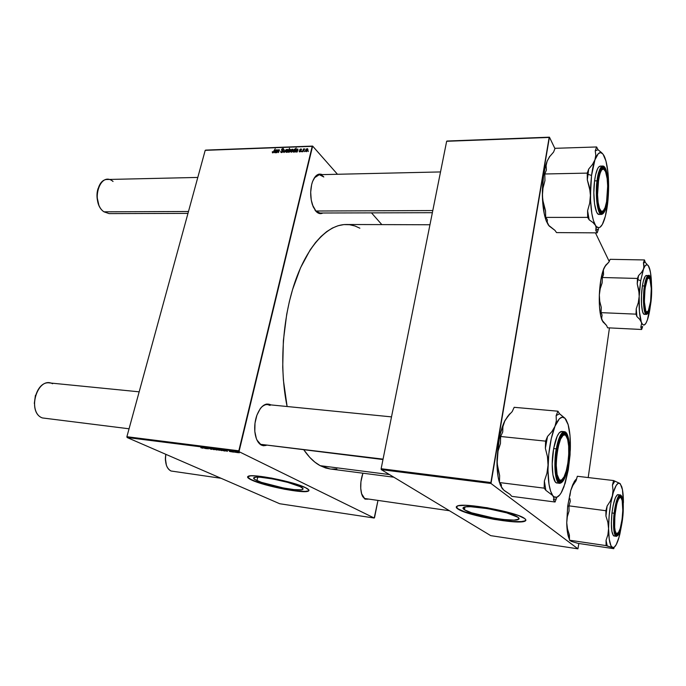 <?xml version="1.0" encoding="UTF-8"?>
<svg xmlns="http://www.w3.org/2000/svg" width="686" height="686" viewBox="0 0 686 686"><rect width="100%" height="100%" fill="white"/><g stroke="black" fill="none" stroke-linecap="round" stroke-linejoin="round"><path stroke-width="1.03" d="M464.431 509.775C462.767 508.712 462.527 507.897 463.727 507.34C468.452 504.184 511.816 512.09 518.033 517.313L519.019 518.307L518.908 519.113L514.088 520.099L504.013 519.542L493.757 518.076L471.616 512.802L464.431 509.775L463.024 507.906L465.871 506.851L470.622 506.722L487.875 508.66L506.714 512.871L518.033 517.313C519.353 518.264 519.448 518.993 518.324 519.491C512.896 522.475 471.899 515.032 464.431 509.775L464.919 506.997L464.431 509.775M456.293 506.86L458.128 509.149C456.001 507.82 455.684 506.8 457.176 506.105C462.939 502.169 517.107 512.056 524.619 518.513L518.316 515.495L510.598 512.991L487.086 507.734L465.605 505.333L458.394 505.728L456.301 506.825L456.567 507.889L458.128 509.149L467.063 512.896L481.28 516.772L494.374 519.405L509.93 521.506L519.559 521.935L525.63 520.734L525.81 519.748L524.619 518.513C526.205 519.679 526.308 520.563 524.927 521.171C518.084 524.85 467.56 515.666 458.128 509.149L458.171 508.892C467.603 515.418 518.127 524.593 524.97 520.906L525.896 520.117L524.164 521.18L521.403 521.583L512.691 521.471L487.815 517.913L464.808 511.85L458.171 508.892L456.293 506.86M256.941 480.594C253.889 479.18 252.937 478.168 254.06 477.559C257.207 475.184 290.838 481.804 300.236 486.683L302.989 488.578L302.569 489.487L301.128 489.821L294.028 489.59L283.412 487.986L261.4 482.344L254.943 479.548L253.631 477.936L256.092 477.164L260.277 477.233L273.019 479L287.674 482.361L300.236 486.683C302.912 487.995 303.692 488.929 302.586 489.478C299.036 491.733 267.128 485.499 256.941 480.594L257.756 477.13L256.941 480.594M247.629 476.779C247.655 477.567 249.069 478.605 251.873 479.883L251.813 480.114C247.972 478.348 246.754 477.087 248.16 476.316C251.994 473.357 293.994 481.632 305.519 487.669L292.725 483.09L271.647 478.099L255.784 475.913L250.613 475.835L247.612 476.804L249.31 478.819L257.361 482.275L270.061 486.022L284.544 489.247L297.673 491.236L306.496 491.528L308.306 491.133L308.88 490.01L305.519 487.669C308.786 489.281 309.738 490.43 308.366 491.107C303.898 493.877 264.564 486.194 251.813 480.114L251.873 479.883C264.616 485.971 303.949 493.646 308.417 490.867L305.244 491.382L297.715 491.005L275.866 487.189L255.346 481.306L250.484 479.214L247.655 476.984M323.801 176.971C320.542 173.669 317.386 173.978 314.334 177.888L319.299 174.681L323.801 176.971M314.9 209.976L316.212 211.58L312.456 204.891C310.235 197.671 310.106 190.391 312.061 183.068C314.565 175.693 317.961 172.872 322.249 174.613L319.033 174.115L315.474 176.362L312.636 181.344L311.641 184.637L310.689 192.191L311.238 199.995L313.185 206.812L316.212 211.58L314.9 209.976M362.68 496.561L365.012 499.116L361.548 493.654C360.047 487.223 360.502 480.406 362.92 473.203L360.93 481.709L360.733 488.449L361.711 494.203L362.602 496.424L365.012 499.116L362.68 496.561M270.061 405.409C266.983 403.702 263.87 404.594 260.723 408.067C262.944 405.546 265.242 404.38 267.609 404.577L270.061 405.409M256.976 440.06L261.315 445.094C257.807 443.053 255.646 438.594 254.849 431.734C254.369 426.255 254.995 420.912 256.727 415.699C260.594 406.001 265.285 402.373 270.781 404.817L266.571 404.037L262.224 406.429L260.208 408.745L256.907 415.184L255.003 423.168L254.815 431.417L256.367 438.628L257.722 441.467L261.315 445.094L256.976 440.06M315.689 211.014L432.797 210.559L315.689 211.014M260.071 444.262L383.054 459.14L260.071 444.262M330.189 468.967L325.696 467.998L320.208 465.683L314.865 462.132L309.729 457.339L303.915 449.965C308.932 457.296 314.36 462.536 320.208 465.683L389.468 474.566L320.208 465.683L330.146 468.958L393.824 477.199M238.822 450.805L126.893 436.716L205.208 150.345L312.207 146.332L238.822 450.805L239.02 451.662L374.222 518.033L279.716 503.738L127.116 437.522L239.02 451.662L374.222 518.033L374.547 517.596L377.935 500.574L374.222 518.033L279.716 503.738L127.116 437.522L126.893 436.716L127.116 437.522L239.02 451.662L312.627 146.084L337.469 174.27L312.627 146.084L205.208 150.345L126.893 436.716L238.822 450.805M301.617 151.795L301.857 151.229L301.617 151.795M304.352 151.7L304.584 151.126L304.352 151.7M299.55 150.843L299.328 151.795L300.708 151.546L300.991 150.628L300.185 149.677L300.708 149.265L301.523 149.754L301.42 149.102L299.859 149.505L300.348 151.435L299.122 150.963L299.851 151.915L301.008 151.04L300.168 149.917L300.708 149.265L301.523 149.754L300.811 148.905L299.765 149.762L300.597 151.083L299.954 151.546L299.55 150.843M294.165 152.06L296.206 148.047L295.16 149.582L294.354 149.205L293.299 150.397L293.111 151.898L294.577 152.043L296.206 148.047L293.094 150.98L293.265 152.06L294.165 152.06M283.712 149.591L283.301 148.545L281.877 148.965L281.552 150.062L282.675 151.4L281.62 152.086L280.745 151.254L280.926 152.386L282.066 152.464L283.001 151.58L282.178 149.171L283.026 148.991L283.695 149.677L282.889 148.493L281.56 149.574L282.675 151.4L281.732 152.086L280.745 151.254L280.96 152.412L281.594 152.549L283.078 151.349L281.963 149.539L282.761 148.956L283.712 149.591M286.414 152.378L287.888 151.16L287.854 149.471L286.851 149.582L285.976 150.646L285.728 151.88L286.414 152.378L288.103 150.56L287.88 149.488L285.753 151.263L286.414 152.378M277.024 152.652L278.705 150.062L278.456 152.609L279.356 150.448L279.202 149.737L278.019 150.26L277.813 149.797L276.63 152.669L278.756 150.062L278.456 152.609L279.245 149.762L278.019 150.26L277.813 149.797L277.024 152.652M273.663 151.64L272.959 152.395L272.393 151.657L272.453 152.781L273.577 152.481L275.215 148.828L272.959 152.395L272.393 151.657L273.037 152.824L272.265 152.018L272.822 152.849L274.023 151.717L275.215 148.828L273.663 151.64M275.841 152.695L277.041 150.508L276.664 149.822L275.077 150.697L276.407 150.165L276.484 150.903L274.511 151.975L274.734 152.729L276.244 152.686L276.844 149.9L275.077 150.697L276.235 150.157L276.484 150.903L274.511 151.975L274.683 152.695L275.841 152.695M289.278 149.677L289.449 148.305L287.82 152.283L288.394 151.743L289.218 152.223L290.298 151.023L290.538 149.677L289.278 149.677L289.449 148.305L287.82 152.283L288.394 151.743L288.926 152.292L290.504 150.431L290.332 149.376L289.278 149.677M284.253 152.403L286.234 149.488L284.175 151.966L284.107 149.565L283.772 152.421L284.253 152.403L286.234 149.488L284.175 151.966L284.107 149.565L283.772 152.421L284.253 152.403M291.301 152.206L292.776 150.989L292.742 149.291L291.739 149.402L290.855 150.466L290.607 151.709L291.301 152.206L292.991 150.38L292.776 149.316L290.641 151.091L291.301 152.206M296.832 151.966L297.998 149.891L297.638 149.059L296.035 149.951L297.304 149.394L297.475 150.148L295.495 151.134L295.7 151.992L297.244 151.949L297.835 149.145L296.035 149.951L297.21 149.394L297.475 150.148L295.469 151.237L295.64 151.958L296.832 151.966M306.17 151.692L307.662 150.466L307.611 148.751L306.591 148.862L305.699 149.942L305.459 151.186L306.17 151.692L307.877 149.848L307.654 148.776L305.484 150.568L306.17 151.692M302.792 151.76L304.79 148.862L303.726 149.445L303.564 148.853L302.38 151.769L304.781 148.853L303.726 149.445L303.564 148.853L302.792 151.76M308.117 151.572L308.348 150.997L308.117 151.572M205.68 150.105L312.627 146.084L205.68 150.105M371.495 212.874L381.836 224.614L371.495 212.874M232.434 451.988L231.739 451.774L232.434 451.988M235.289 452.348L234.603 452.134L235.289 452.348M229.356 451.362L231.233 451.774L229.356 451.362M224.648 451.002L223.224 449.922L222.05 450.102L225.068 451.054L223.224 449.922L222.084 450.076L222.513 450.479L224.648 451.002M211.134 448.644L208.561 448.155L210.996 449.261L212.128 449.184L209.084 448.275L211.134 448.644L208.595 448.13L211.562 449.347L209.093 448.267L211.134 448.644M216.596 449.99L217.196 449.93L216.424 449.467L214.384 449.176L216.596 449.99M206.743 448.73L206.109 448.069L208.235 448.918L207.215 448.301L204.942 447.855L206.332 448.67L206.212 448.087L208.235 448.918L207.163 448.284L204.942 447.855L206.743 448.73M202.181 447.889L200.827 447.709L202.876 448.172L200.818 447.092L202.361 448.052L200.827 447.709L202.85 448.19L201.238 447.143L202.181 447.889M205.508 448.567L202.756 447.649L205.508 448.567M217.213 449.476L219.7 450.256L217.213 449.476M214.289 449.682L213.749 448.97L213.303 448.91L213.809 449.527L211.528 448.687L213.783 449.622L214.289 449.682L213.749 448.97L213.809 449.527L211.528 448.687L214.289 449.682M221.698 450.633L219.511 449.776L221.698 450.633M227.426 451.354L224.691 450.428L227.426 451.354M237.236 452.606L237.87 452.546L237.133 452.091L235.066 451.748L236.756 452.528L237.828 452.606L237.45 452.228L235.092 451.731L237.236 452.606M233.66 452.143L233.249 451.448L231.911 451.268L233.231 452.091L233.66 452.143L233.249 451.448L231.911 451.268L233.66 452.143M239.225 452.846L238.531 452.631L239.225 452.846M490.893 482.532L381.142 468.718L446.655 141.282L549.152 137.44L490.893 482.532L490.996 483.493L577.929 548.826L490.739 535.646L381.287 469.636L490.996 483.493L577.929 548.826L578.838 543.492L577.929 548.826L490.739 535.646L381.287 469.636L381.142 468.718L381.287 469.636L490.996 483.493L549.435 137.174L554.957 148.639L549.435 137.174L446.655 141.282L381.142 468.718L490.893 482.532M595.457 232.846L609.211 261.443L595.457 232.846M447.006 141.024L549.435 137.174L447.006 141.024M609.451 327.899L588.202 477.559L609.451 327.899M429.95 224.759L346.276 224.502C327.865 224.348 307.5 245.442 294.877 282.298C282.289 319.127 279.193 368.699 287.117 406.515L283.404 380.207L282.718 367.207L283.378 340.565L286.722 314.231L289.346 301.608L292.562 289.569L300.537 267.789L310.192 249.867L315.491 242.587L321.005 236.499L326.665 231.645L332.41 228.044L338.172 225.703L343.892 224.596L349.517 224.708L354.988 225.994L359.867 228.198M266.211 445.394L263.407 445.746L261.315 445.094L266.211 445.394M368.005 499.168L365.012 499.116L368.005 499.168M322.883 213.012L319.839 213.603L316.212 211.58C318.39 213.715 320.611 214.195 322.883 213.012M336.86 468.967L331.261 469.078M449.441 510.736L364.626 498.49M382.977 459.543L260.894 444.365M432.369 212.703L319.942 213.012L315.792 211.014M217.874 449.879L219.22 450.196L217.874 449.879M215.25 449.553L216.707 449.845L215.25 449.553M213.303 448.91L213.646 449.347L213.303 448.91M220.36 450.196L221.818 450.496L220.36 450.196M224.056 450.848L222.787 450.11L224.082 450.848M235.907 452.168L237.373 452.468L235.907 452.168M275.24 152.738L274.511 151.975L275.24 152.738M276.081 151.34L275.446 152.652L274.906 151.966L276.604 151.555L275.318 152.403L274.966 151.812L276.072 151.34M277.033 150.508L276.355 149.797L277.033 150.508M279.408 150.165L278.97 149.702L279.408 150.165M290.572 149.891L290.024 149.299L290.572 149.891M288.909 152.292L288.394 151.743L288.909 152.292M288.695 151.083L289.998 149.711L290.401 150.774L290.101 150.457L289.235 152.215L288.737 150.946L290.101 149.822L289.406 151.726L288.763 151.872L288.695 151.083M288.163 150.14L287.468 149.394L288.163 150.14M286.165 151.212L287.58 149.805L288 150.894L287.7 150.568L286.774 152.301L286.234 150.98L287.606 149.822L287.048 151.743L286.268 151.949L286.165 151.212M281.354 152.026L281.826 152.524M282.718 151.117L281.56 149.574L282.718 151.1M283.747 149.411L282.889 148.493L283.747 149.411M283.121 151.057L282.023 149.882L283.121 151.057M283.104 150.809L282.606 150.268L283.104 150.809M293.051 149.968L292.356 149.214L293.051 149.968M291.044 151.031L292.476 149.634L292.888 150.723L292.596 150.397L291.661 152.138L291.113 150.809L292.536 149.685L291.842 151.657L291.156 151.778L291.044 151.031M295.417 149.977L294.646 149.128L295.417 149.977M293.874 152.035L293.514 150.886L294.586 149.488L295.186 150.551L294.886 150.217L294.32 151.392L294.68 151.786L293.591 151.717L294.371 149.548L294.911 150.088L293.891 152.026M296.18 152.018L295.469 151.237L296.18 152.018M297.055 150.594L296.421 151.923L295.872 151.22L297.595 150.817L296.189 151.683L295.923 151.066L297.047 150.594M298.024 149.788L297.33 149.034L298.024 149.788M300.905 151.212L299.765 149.762L300.905 151.212M301.531 149.694L300.811 148.905L301.531 149.694M301.025 150.809L300.442 150.157L301.025 150.809M307.928 149.471L307.217 148.673L307.928 149.471M305.905 150.508L307.345 149.102L307.765 150.2L307.465 149.865L306.522 151.615L305.965 150.277L307.405 149.154L306.856 151.006L306.016 151.263L305.905 150.508M570.135 493.26L567.682 506.105L568.968 506.131L567.682 506.105L570.718 490.584L572.861 485.448L576.094 480.663L577.338 476.273L613.593 480.552L612.452 485.036L613.027 490.37L612.366 495.789L610.317 501.08L607.093 506.071L605.91 510.727L605.935 516.052L607.865 522.312L608.576 528.614L607.916 534.694L606.055 540.371L606.081 545.602L612.521 547.539L613.19 547.985L612.632 548.225L613.773 548.68L614.107 547.299L613.773 548.68L578.187 543.389L613.773 548.68L612.632 548.225L613.19 547.985L610.926 545.739L609.219 539.085L608.576 528.614L609.125 515.983L610.78 503.275L613.258 492.557L616.148 485.499L618.069 483.364L619.835 483.424L613.593 480.552L577.338 476.273L576.094 480.663L572.861 485.448L570.718 490.584L572.759 484.668L574.945 480.552L576.626 478.777L574.233 481.658L570.718 490.584L569.886 495.927L570.135 493.26M569.937 498.602L570.263 501.286L569.937 498.602M623.265 505.496L623.257 499.64L623.265 505.496M615.702 534.205L617.383 533.819L615.702 534.205M622.528 517.707C620.341 532.55 617.897 537.644 615.205 532.988C614.039 528.64 613.901 522.132 614.802 513.454L616.328 504.45L618.849 497.427L620.135 496.184L621.284 496.63L622.828 502.152L622.991 512.082L621.739 523.169L619.467 531.839L618.172 534.3L616.911 535.166L615.179 532.893L614.373 528.006L614.802 513.454C615.685 506.208 616.954 501.003 618.609 497.839C621.953 491.416 624.243 503.584 622.528 517.707L622.528 517.707M621.259 495.618L620.264 494.846C617.28 494.778 614.716 507.211 614.159 513.257L614.622 513.351C615.188 506.98 618.035 494.066 621.019 495.429C623.857 497.907 623.505 511.85 622.691 517.801L623.145 503.044L622.365 497.925L620.616 495.266L619.312 495.978L617.94 498.396L615.488 507.477L614.236 517.415L614.176 528.572L615.659 535.209L616.825 536.058L618.146 535.14L620.779 528.572L622.691 517.801C622.151 523.872 619.475 536.701 616.414 535.972C613.464 534.025 613.747 519.525 614.622 513.351L614.159 513.257C615.719 501.629 617.752 495.489 620.264 494.846C622.905 496.381 623.814 502.967 622.999 514.586M618.935 495.095L618.129 494.58C615.591 495.223 613.541 501.355 611.972 512.965L614.159 513.257L611.972 512.965L611.346 523.135L611.878 531.376L613.438 535.697L616.251 536.366C613.636 534.514 612.941 526.805 614.159 513.257C613.215 519.534 612.967 535.569 616.251 536.366C619.132 535.543 621.276 529.36 622.691 517.819L622.717 517.587M619.072 536.632L620.35 531.29L619.038 537.198L616.26 544.564L614.339 547.128L612.521 547.539C610.06 546.142 608.739 539.831 608.576 528.614C608.645 516.944 609.905 506.002 612.366 495.789L610.317 501.08L607.093 506.071L605.935 516.052L607.865 522.312L608.576 528.614L607.916 534.694L606.055 540.371L607.273 546.082L612.521 547.539C613.627 547.951 614.802 547.094 616.037 544.967C617.426 542.506 618.712 538.844 619.887 533.974L621.816 523.821L619.072 536.632M571.464 541.46L578.187 543.389L571.464 541.46L569.483 540.199L606.081 545.602L569.483 540.199L569.406 535.037L567.494 528.923L566.739 522.758L567.305 516.755L569.046 511.087L568.968 505.848L605.91 510.727L568.968 505.848L570.263 501.286L568.968 505.848L569.046 511.087L567.305 516.755L566.739 522.758L567.682 506.105L566.739 522.758C566.85 528.88 567.459 533.674 568.548 537.129L569.474 539.385L567.588 533.065L566.739 522.758L567.494 528.923L569.406 535.037L569.483 540.199L572.484 541.546M620.341 483.879L622.476 489.77L623.42 502.649C623.403 495.515 622.819 490.138 621.67 486.52L619.835 483.424L613.593 480.552L612.452 485.036L614.733 481.34L612.452 485.036L613.027 490.37L612.366 495.789C614.913 486.237 617.4 482.121 619.835 483.424L620.341 483.879M620.264 494.846L617.254 494.863L615.385 497.753L613.224 505.136L611.972 512.965C610.754 526.505 611.466 534.205 614.099 536.066M614.262 536.075L615.153 535.646M619.321 496.793L620.53 497.11L621.85 499.331C624.131 505.445 622.073 526.942 618.669 532.379L615.659 534.12L618.258 533.031L620.247 528.383L622.099 519.105L622.794 510.384L622.185 500.583L621.079 497.796L619.998 497.461L618.386 499.434L616.8 503.918L614.845 515.632L614.673 527.363L615.196 530.964L616.354 533.614C611.706 530.192 616.843 491.802 621.079 497.796L620.53 497.11C619.758 496.278 618.901 496.698 617.949 498.379M605.91 510.727L605.935 516.052L607.093 506.071L605.91 510.727M606.081 545.602L607.273 546.082L606.055 540.371L606.081 545.602M504.219 490.421L509.972 494.323L511.773 496.347L509.972 494.323L504.064 490.447L501.337 486.828L501.38 484.702L499.451 482.55L499.631 475.604L497.118 463.376L498.027 451.156L500.454 443.49L500.634 436.493L502.744 431.948L502.898 426.649L504.527 421.375C502.418 425.912 500.686 431.563 499.322 438.328L500.6 437.874L499.322 438.328L500.403 433.501L504.527 421.375L507.717 416.316L512.185 411.609L514.183 407.312L557.95 411.206L556.132 415.613L556.337 420.861L555 426.229L551.981 431.494L547.514 436.476L545.593 441.141L545.37 448.292L547.445 456.619L548.037 465.074L546.931 473.306L544.367 481.066L544.152 488.149L545.859 490.318L552.813 495.618L553.894 497.959L553.456 499.983L555.06 502.015L556.852 497.256L555.06 502.015L511.773 496.347L555.06 502.015L553.456 499.983L553.894 497.959L550.601 491.142L548.997 484.222L547.968 470.313L548.766 454.243L551.252 438.688L555 426.229L559.373 418.794L562.271 417.157L564.947 418.254L568.145 424.66L570.015 435.739L570.315 449.827L568.282 469.867L565.195 483.141L561.199 492.771L559.759 494.889L556.852 497.221L554.082 496.844L552.813 495.618C549.332 490.559 547.737 480.38 548.037 465.074C548.689 449.476 551.012 436.528 555 426.229L551.981 431.494L547.514 436.476L545.37 448.292L547.445 456.619L548.037 465.074L546.931 473.306L544.367 481.066L545.859 490.318L552.813 495.618C555.634 498.893 558.653 497.547 561.86 491.579L563.935 486.846L562.7 489.572L563.935 486.846L568.282 469.867L570.066 454.852L570.246 445.866L570.315 449.827C570.632 439.126 569.86 430.568 567.999 424.154L566.139 419.789C562.786 414.824 559.073 416.968 555 426.229L556.337 420.861L556.132 415.613L559.536 413.752L557.95 411.206L514.183 407.312L512.185 411.609L507.717 416.316L504.527 421.375L509.406 414.173M558.335 480.26C559.373 481.272 560.488 481.16 561.688 479.917L559.579 480.937L558.335 480.26L559.322 479.677C552.041 474.017 559.287 426.555 565.924 435.636L565.273 434.813C563.523 433.003 561.654 434.238 559.656 438.517M567.922 465.288C564.389 481.572 560.779 485.542 557.092 477.19C555.351 469.859 555.368 460.606 557.143 449.441L560.359 437.96L563.635 433.509L564.904 433.32L566.619 434.77L568.857 443.105L569.02 456.087L567.065 469.55L564.252 477.988L562.306 480.895L560.368 481.821L559.159 481.28L557.598 478.725L556.2 472.465L555.857 461.438L557.143 449.441C558.087 444.228 559.296 440.112 560.762 437.102C566.722 424.317 571.704 445.163 567.922 465.288L567.922 465.288M561.748 431.425L559.201 432.832L557.101 436.373L553.653 448.575C555.849 437.436 558.55 431.717 561.748 431.425L564.355 431.683C560.462 431.58 557.375 442.367 556.312 448.858L556.895 449.073C558.01 441.304 562.649 427.97 566.79 433.749C570.675 440.798 569.56 458.754 568.162 465.631L569.431 453.6L569.131 442.461L567.313 434.71L566.233 433.012L564.355 432.206L562.306 433.586L560.256 437.068L557.341 446.723L555.549 461.618L555.909 473.151L557.872 480.817L559.622 482.764L561.602 482.515L564.972 477.473L568.162 465.631C567.125 472.963 562.769 486.657 558.421 481.709C554.279 475.252 555.368 456.156 556.895 449.073L556.312 448.858C558.507 437.702 561.182 431.974 564.355 431.683C569.329 431.871 570.906 450.239 568.145 465.691C566.087 476.993 563.249 482.875 559.647 483.33C555.248 483.424 553.353 464.688 556.312 448.858L553.653 448.575L556.312 448.858C554.305 456.49 553.739 482.301 559.647 483.33L556.475 482.858L555.24 481.778L552.942 475.029L552.204 463.873L553.653 448.575C550.678 464.379 552.599 483.098 557.023 483.013M502.761 489.195L501.337 486.828L501.38 484.702L499.451 482.55L544.152 488.149L499.451 482.55L499.631 475.604L497.616 467.475L497.016 459.234L498.43 443.413L499.322 438.328L497.016 459.234L498.027 451.156L500.454 443.49L500.634 436.493L545.593 441.141L500.634 436.493L502.744 431.948L502.898 426.649L505.007 420.415M565.024 418.297L559.536 413.752L557.95 411.206L556.132 415.613L559.536 413.752L565.444 418.803M502.118 488.389L500.214 484.77L498.31 477.979L497.221 469.25L497.016 459.234C496.827 468.084 497.522 475.475 499.108 481.409L502.118 488.389M562.623 431.743L561.98 431.46M557.143 483.021L557.821 482.935M562.529 434.384L563.866 433.989L565.564 435.181L562.529 434.384L563.866 433.989L565.736 435.447M545.593 441.141L545.37 448.292L547.514 436.476L545.593 441.141M544.152 488.149L545.859 490.318L544.367 481.066L544.152 488.149M555.154 499.031L553.456 499.983M510.084 413.641L504.982 420.432M639.155 293.214L640.673 280.771L637.834 279.571L637.234 283.875L638.795 290.049L639.189 296.421L638.28 302.723L636.239 308.76L636.016 314.145L601.073 312.653L601.262 307.354L599.736 301.283L599.332 295.031L600.19 288.823L602.154 282.846L602.342 277.504L637.448 278.447L637.234 283.875L639.155 293.214M649.059 278.027L647.721 277.41L649.059 278.027M650.611 303.246L649.136 309.883L647.352 313.099L646.641 313.21L645.655 312.061L644.471 306.942L644.42 291.679L645.037 286.534L647.207 278.276C650.56 270.961 652.926 289.14 650.611 303.246C649.033 312.31 647.318 315.106 645.466 311.615C643.794 305.742 643.648 297.381 645.037 286.534L647.644 277.53L649.085 276.827L650.328 278.885L651.529 289.535L650.611 303.246M647.121 275.875L645.998 275.583L645.209 276.329L643.331 281.243L642.413 285.899L644.48 285.968C643.091 291.353 642.773 314.179 646.418 314.402C643.665 314.883 642.473 298.196 644.48 285.968L642.413 285.899C640.39 298.127 641.599 314.797 644.377 314.317L646.418 314.402C648.261 314.051 649.693 310.475 650.722 303.675L650.731 303.615C650.062 308.949 647.507 317.781 645.252 312.087C643.142 305.33 643.991 291.018 644.9 286.139L644.48 285.968C645.595 279.253 646.915 275.781 648.442 275.549C646.486 276.99 645.166 280.463 644.48 285.968L644.154 305.999L645.252 312.087L646.581 314.025L648.467 312.387L650.465 305.219L651.486 296.566L651.58 285.89L650.439 278.164L648.776 275.909L646.872 278.173L644.9 286.139C645.603 280.591 648.27 272.042 650.439 278.164C652.446 285.187 651.589 298.822 650.731 303.615L651.031 301.428M606.587 264.299L603.92 268.252L605.927 265.053L608.962 262.018L610.12 259.317L644.48 259.951L645.303 262.515L644.48 259.951L643.442 262.695L645.303 262.515L646.752 263.956L645.303 262.515L643.442 262.695L643.905 267.48L640.673 280.771L643.451 269.144L641.556 272.419L638.537 275.592L637.834 279.571L640.673 280.771L639.189 296.421C638.812 308.108 639.515 316.649 641.29 322.043L641.624 323.406L641.29 322.043C642.773 325.833 644.428 326.03 646.263 322.643L647.404 319.916C648.647 316.272 649.651 311.478 650.414 305.536L647.404 319.916L645.843 323.389L644.223 324.975L642.671 324.529L639.661 319.282L636.891 316.529L636.239 308.76L636.891 316.529L636.016 314.145L636.891 316.529L639.661 319.282L641.29 322.043L639.429 311.607L639.189 296.421L638.28 302.723L636.239 308.76L636.016 314.145L601.073 312.653L602.076 315.003L601.596 318.87L602.076 315.003L601.073 312.653L601.262 307.354L599.736 301.283L599.332 295.031L600.867 279.665L603.92 268.252C601.382 274.563 599.856 283.49 599.332 295.031C599.024 306.23 599.881 314.531 601.905 319.925L603.466 322.523L602.034 320.225L606.621 325.567L607.582 327.805L641.65 329.486L607.582 327.805L606.621 325.567L602.771 321.58L600.704 315.894L599.47 306.522L599.332 295.031L600.19 288.823L602.154 282.846L602.342 277.504L603.543 274.7L603.38 269.881L604.778 266.631L608.962 262.018L610.12 259.317L644.48 259.951L643.442 262.695L644.034 265.859L643.451 269.144L641.556 272.419L638.537 275.592L637.448 278.447L602.342 277.504L603.543 274.7L603.38 269.881L605.755 265.07M649.059 267.188L649.539 268.38C650.68 272.162 651.34 277.598 651.503 284.69L650.568 272.959L649.153 267.283C647.447 263.313 645.543 263.939 643.451 269.144L645.072 265.902L646.701 264.693L648.227 265.551L649.839 269.847L648.905 266.888M641.65 329.486L642.688 326.527L640.818 327.222L641.65 329.486L642.688 326.527L640.818 327.222L641.65 329.486M641.624 323.406L640.818 327.222L641.624 323.406M651.691 289.063C650.911 278.55 649.822 274.048 648.442 275.549L646.401 275.498C644.857 275.729 643.528 279.202 642.413 285.899L641.496 295.237L641.53 304.481L642.499 311.367L643.434 313.656L644.386 314.317M644.54 314.308L645.312 313.819M647.284 311.993L645.895 312.507L647.284 311.993M637.448 278.447L637.234 283.875L638.537 275.592L637.448 278.447M590.183 191.368L590.423 195.339L591.555 175.445L587.911 174.295L587.31 179.878L589.566 187.475L590.423 195.339L589.694 203.193L587.593 210.739L587.653 217.385L545.67 217.402L545.542 210.885L543.303 203.51L542.386 195.844L542.986 188.127L544.941 180.624L544.804 173.987L587.242 173.112L587.31 179.878L590.183 191.368M603.997 169.288L601.468 168.645L602.411 168.267L603.997 169.288L601.468 168.645L602.411 168.267L603.997 169.288M607.384 198.88L605.635 207.644L603.174 212.446L601.579 212.892L600.559 212.094L598.767 208.021L597.386 199.12L597.266 187.998L597.832 181.404L600.319 170.737C604.915 159.032 609.974 180.272 607.384 198.88C605.284 212.231 602.608 215.884 599.358 209.847C597.112 202.773 596.606 193.298 597.832 181.404L599.238 173.952L601.159 169.082L603.294 167.521L605.309 169.433L606.904 174.458L607.847 181.799L607.384 198.88M599.084 214.426L597.515 213.518L596.494 211.777L594.539 203.939L593.836 192.723L594.565 180.872C595.885 171.517 597.78 166.595 600.259 166.106L598.698 167.007L597.583 168.747L595.628 174.707L594.565 180.872L597.069 180.83C595.482 187.938 596.254 214.272 601.528 214.418C597.609 215.112 594.985 196.136 597.069 180.83L594.565 180.872C592.472 196.162 595.131 215.112 599.075 214.426L601.528 214.418C604.34 213.783 606.364 208.758 607.582 199.334L607.59 199.257C606.956 206.032 603.74 218.011 599.95 212.334C596.288 205.311 596.563 187.432 597.609 181.001L597.069 180.83C598.389 171.466 600.276 166.544 602.737 166.046C599.65 168.302 597.763 173.232 597.069 180.83L597.609 181.001L596.897 192.646L597.575 203.673L599.015 210.199L601.528 213.903L602.642 213.818L604.28 212.025L606.981 203.296L608.242 190.356L607.676 177.348L605.429 168.49L603.877 166.655L602.762 166.544L600.036 170.257L597.609 181.001C598.286 173.841 601.742 162.05 605.429 168.49C608.928 176.096 608.551 193.04 607.59 199.257L607.582 199.334C609.511 184.508 607.299 165.626 602.737 166.046L604.315 166.955M546.399 170.008L546.09 165.609L547.179 161.056L549.752 156.511L553.559 152.112L555.085 148.313L596.623 146.967L595.234 150.834L595.808 155.19L594.951 159.787L592.498 164.469L588.699 169.065L587.242 173.112L544.804 173.987L546.399 170.008L546.09 165.609L547.179 161.056L549.683 156.382L547.179 161.056L549.752 156.511L553.559 152.112L555.085 148.313L596.623 146.967L595.234 150.834L595.808 155.19L594.951 159.787L598.381 153.561L600.773 152.592L603.063 154.204L605.978 161.047L607.907 172.092L608.619 185.657L608.019 199.823L605.361 216.262L602.325 224.476L600.027 227.238L598.844 227.701L596.52 226.714L595.422 225.274L596.314 228.009L595.8 230.59L597.197 232.863L598.544 228.772L595.8 230.59L597.197 232.863L556.543 232.597L597.197 232.863L598.544 228.772L595.8 230.59L596.065 226.663L593.433 220.566L591.864 213.672L590.543 200.303L590.672 185.211L591.555 175.445L594.951 159.787C598.063 151.743 601.116 150.457 604.126 155.936L604.803 157.454C607.23 163.997 608.508 173.395 608.619 185.657C608.568 199.274 607.17 210.542 604.426 219.486L603.157 222.821C600.584 228.344 598.003 229.158 595.422 225.274C592.361 219.752 590.697 209.77 590.423 195.339L589.694 203.193L587.593 210.739L589.145 219.803L592.961 222.513L595.422 225.274L592.961 222.513L589.145 219.803L587.593 210.739L587.653 217.385L589.145 219.803L587.653 217.385L545.67 217.402L545.542 210.885L542.669 199.72L542.386 190.897L543.475 176.379L545.053 167.881L547.179 161.056C543.852 169.914 542.257 181.516 542.386 195.844L542.986 188.127L544.941 180.624L544.804 173.987L546.399 170.008M601.742 152.772L598.038 149.737L596.623 146.967L598.038 149.737L595.234 150.834L598.038 149.737L602.342 153.415M603.457 221.861L604.426 219.486L603.457 221.861M547.145 222.015L549.066 225.934L554.948 230.359L556.543 232.597L554.948 230.359L548.414 225.128L547.205 222.41L547.368 219.769L545.67 217.402L547.368 219.769L547.145 222.015L546.356 221.184L548.414 225.128L546.099 220.515L544.238 213.775L542.386 195.844C542.677 206.58 543.998 215.018 546.356 221.184M599.187 214.418L600.319 213.878M600.996 166.278L600.43 166.115M602.943 211.185L601.322 212.24L600.396 211.888L602.943 211.185L601.322 212.24L600.396 211.888L602.943 211.185M608.439 189.396L608.405 181.927M588.699 169.065L587.911 174.295L591.555 175.445C592.387 169.082 593.51 163.868 594.951 159.787L592.498 164.469L588.699 169.065L587.242 173.112L587.31 179.878L588.699 169.065M171.02 470.999C167.367 469.155 165.515 464.962 165.446 458.411L165.875 454.346C164.734 462.818 166.449 468.367 171.02 470.999L221.038 478.279M165.78 454.303L165.369 459.843L166.389 465.219L165.352 458.291L165.78 454.303M614.665 532.276L615.634 534.145M645.766 310.887L645.329 311.221L645.766 310.887L644.36 301.686L645.029 288.437L647.352 279.151L648.724 277.916L649.976 279.391C652.36 284.69 651.254 305.613 648.347 310.698C647.404 312.456 646.546 312.516 645.766 310.887C641.967 303.469 646.486 269.692 649.942 279.296L651.271 288.514L650.62 301.411L648.364 310.664L647.009 312.07L645.766 310.887M139.172 391.826L49.615 382.934C35.055 380.387 28.169 413.144 42.378 417.937C26.377 412.269 37.55 375.654 52.59 383.748M35.423 395.316L34.317 403.419L35.423 395.316M556.269 475.552L558.43 480.346L561.688 479.917L559.579 480.937L558.43 480.346L559.322 479.677L557.135 474.575L556.243 465.297L556.638 456.362L557.967 447.624L560.582 439.074L563.035 435.413L564.835 434.898L565.924 435.636L567.674 439.529L568.651 446.072L568.72 454.269L567.888 462.947L566.259 470.853L564.072 476.83L561.637 479.943L560.445 480.243L559.322 479.677C560.814 480.955 562.374 480.037 564.021 476.924C568.325 469.061 570.28 447.426 567.485 438.86L565.564 435.181M42.378 417.937L129.062 428.784M599.307 209.71L599.864 209.264C594.093 197.714 600.267 157.274 605.515 171.569L603.689 169.108L601.691 169.862L599.83 173.79L598.689 178.489L597.54 194.747L598.149 202.464L599.453 208.235L601.228 211.211L603.2 210.971L605.078 207.644L606.578 201.744L607.685 186.026L607.136 178.48L605.592 171.766C608.765 179.157 608.182 201.35 604.649 208.698C603.003 212.214 601.408 212.403 599.864 209.264L599.307 209.71M197.8 177.434L107.47 179.483C96.057 178.814 93.21 204.985 103.972 211.82C90.08 202.636 99.959 170.231 113.044 181.481M97.969 188.727C96.426 194.078 96.692 199.394 98.758 204.677L97.009 196.848L97.969 188.727M103.972 211.82L188.487 211.494L103.972 211.82L109.108 213.603L187.973 213.38M265.422 404.363L391.509 416.882M261.143 444.785L260.706 444.725L261.143 444.785M302.586 489.478L302.835 488.363M518.599 517.767L518.324 519.491M290.092 149.814L290.538 150.294M287.683 149.917L288.137 150.406M281.269 151.983L281.792 152.532M283.267 149.179L283.704 149.642M282.246 150.054L283.129 150.989M292.57 149.737L293.025 150.234M294.851 149.634L295.34 150.165M307.448 149.214L307.903 149.72M568.548 537.129L569.457 538.33M574.233 481.658L576.283 479.994M499.108 481.409L499.468 481.881M600.259 166.106L602.737 166.046M319.299 174.681L440.523 171.937"/></g></svg>
